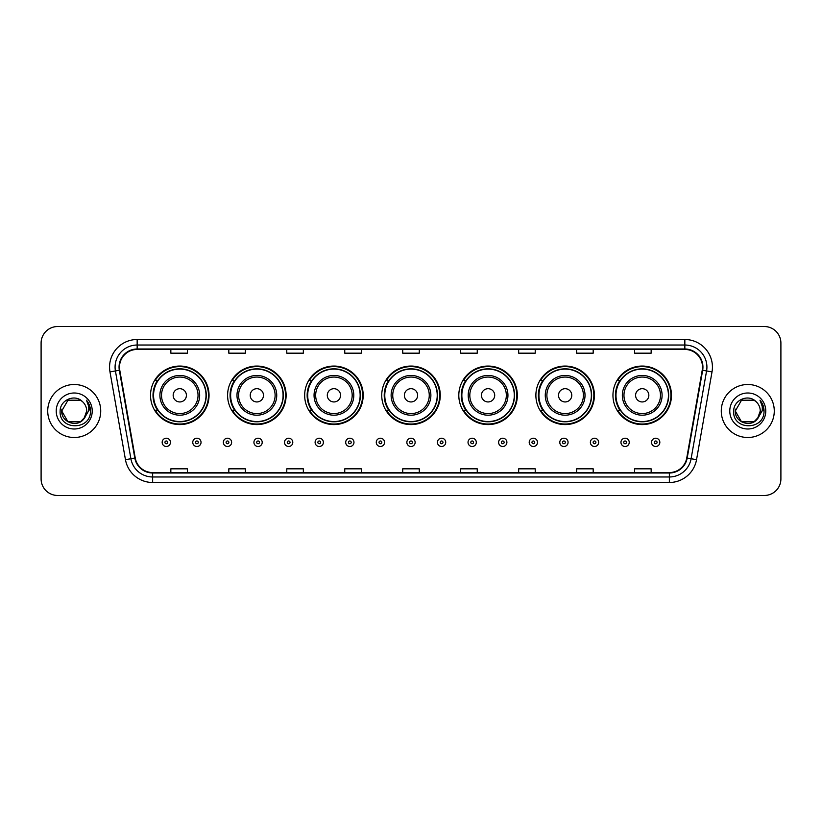 <?xml version="1.0" encoding="UTF-8"?>
<svg xmlns="http://www.w3.org/2000/svg" width="822" height="822" viewBox="0 0 822 822"><rect width="100%" height="100%" fill="white"/><g stroke="black" fill="none" stroke-linecap="round" stroke-linejoin="round"><path stroke-width="1.23" d="M612.955 395.32A29.263 29.263 0 0 0 642.218 424.584A29.263 29.263 0 0 0 671.471 395.32A29.263 29.263 0 0 0 642.218 366.057A29.263 29.263 0 0 0 612.955 395.32M535.882 395.32A29.263 29.263 0 0 0 565.146 424.584A29.263 29.263 0 0 0 594.409 395.32A29.263 29.263 0 0 0 565.146 366.057A29.263 29.263 0 0 0 535.882 395.32M458.81 395.32A29.263 29.263 0 0 0 488.073 424.584A29.263 29.263 0 0 0 517.336 395.32A29.263 29.263 0 0 0 488.073 366.057A29.263 29.263 0 0 0 458.81 395.32M381.737 395.32A29.263 29.263 0 0 0 411 424.584A29.263 29.263 0 0 0 440.263 395.32A29.263 29.263 0 0 0 411 366.057A29.263 29.263 0 0 0 381.737 395.32M304.664 395.32A29.263 29.263 0 0 0 333.927 424.584A29.263 29.263 0 0 0 363.19 395.32A29.263 29.263 0 0 0 333.927 366.057A29.263 29.263 0 0 0 304.664 395.32M227.591 395.32A29.263 29.263 0 0 0 256.854 424.584A29.263 29.263 0 0 0 286.118 395.32A29.263 29.263 0 0 0 256.854 366.057A29.263 29.263 0 0 0 227.591 395.32M150.529 395.32A29.263 29.263 0 0 0 179.782 424.584A29.263 29.263 0 0 0 209.045 395.32A29.263 29.263 0 0 0 179.782 366.057A29.263 29.263 0 0 0 150.529 395.32M157.547 410.229A26.777 26.777 0 0 1 157.547 380.411M234.609 410.229A26.777 26.777 0 0 1 234.609 380.411M311.682 410.229A26.777 26.777 0 0 1 311.682 380.411M388.755 410.229A26.777 26.777 0 0 1 388.755 380.411M465.827 410.229A26.777 26.777 0 0 1 465.827 380.411M542.9 410.229A26.777 26.777 0 0 1 542.9 380.411M619.973 410.229A26.777 26.777 0 0 1 619.973 380.411M41.1 343.093L41.1 478.907A16.563 16.563 0 0 0 57.663 495.471L764.337 495.471A16.563 16.563 0 0 0 780.9 478.907L780.9 343.093A16.563 16.563 0 0 0 764.337 326.529L57.663 326.529A16.563 16.563 0 0 0 41.1 343.093L41.1 478.907M47.727 411A26.499 26.499 0 0 0 74.227 437.499A26.499 26.499 0 0 0 100.726 411A26.499 26.499 0 0 0 74.227 384.501A26.499 26.499 0 0 0 47.727 411A26.499 26.499 0 0 0 74.227 437.499A26.499 26.499 0 0 0 100.726 411A26.499 26.499 0 0 0 74.227 384.501A26.499 26.499 0 0 0 47.727 411M721.274 411A26.499 26.499 0 0 0 747.773 437.499A26.499 26.499 0 0 0 774.273 411A26.499 26.499 0 0 0 747.773 384.501A26.499 26.499 0 0 0 721.274 411A26.499 26.499 0 0 0 747.773 437.499A26.499 26.499 0 0 0 774.273 411A26.499 26.499 0 0 0 747.773 384.501A26.499 26.499 0 0 0 721.274 411M119.498 367.105A17.663 17.663 0 0 1 137.161 349.442L684.839 349.442A17.663 17.663 0 0 1 702.235 370.177L686.76 457.957A17.663 17.663 0 0 1 669.355 472.558L152.645 472.558A17.663 17.663 0 0 1 135.24 457.957L119.765 370.177A17.663 17.663 0 0 1 119.498 367.105M119.056 367.105A18.105 18.105 0 0 0 119.334 370.249L134.808 458.039A18.105 18.105 0 0 0 152.645 472.999L669.355 472.999A18.105 18.105 0 0 0 687.192 458.039L702.666 370.249A18.105 18.105 0 0 0 684.839 349.001L137.161 349.001A18.105 18.105 0 0 0 119.056 367.105M109.984 371.904A27.609 27.609 0 0 1 137.161 339.507L684.839 339.507A27.609 27.609 0 0 1 712.016 371.904L696.542 459.683A27.609 27.609 0 0 1 669.355 482.493L152.645 482.493A27.609 27.609 0 0 1 125.458 459.683L109.984 371.904L115.419 370.948A22.081 22.081 0 0 1 137.161 345.024L684.839 345.024A22.081 22.081 0 0 1 706.581 370.948L691.107 458.727A22.081 22.081 0 0 1 669.355 476.976L152.645 476.976A22.081 22.081 0 0 1 130.893 458.727L115.419 370.948A22.081 22.081 0 0 1 115.08 367.105M764.337 326.529L57.663 326.529M57.663 495.471L764.337 495.471M780.9 478.907L780.9 343.093M402.718 349.442L402.718 353.183L419.282 353.183L419.282 349.442M344.747 349.442L344.747 353.183L361.31 353.183L361.31 349.442M286.775 349.442L286.775 353.183L303.339 353.183L303.339 349.442M228.814 349.442L228.814 353.183L245.377 353.183L245.377 349.442M170.842 349.442L170.842 353.183L187.406 353.183L187.406 349.442M460.69 349.442L460.69 353.183L477.253 353.183L477.253 349.442M518.661 349.442L518.661 353.183L535.225 353.183L535.225 349.442M576.623 349.442L576.623 353.183L593.186 353.183L593.186 349.442M634.594 349.442L634.594 353.183L651.158 353.183L651.158 349.442M419.282 472.558L419.282 468.817L402.718 468.817L402.718 472.558M361.31 472.558L361.31 468.817L344.747 468.817L344.747 472.558M303.339 472.558L303.339 468.817L286.775 468.817L286.775 472.558M245.377 472.558L245.377 468.817L228.814 468.817L228.814 472.558M187.406 472.558L187.406 468.817L170.842 468.817L170.842 472.558M477.253 472.558L477.253 468.817L460.69 468.817L460.69 472.558M535.225 472.558L535.225 468.817L518.661 468.817L518.661 472.558M593.186 472.558L593.186 468.817L576.623 468.817L576.623 472.558M651.158 472.558L651.158 468.817L634.594 468.817L634.594 472.558M80.464 421.809A12.484 12.484 0 0 0 86.711 411C86.639 407.229 85.2 404.095 82.406 401.568C74.73 393.543 59.996 400.16 60.14 411C58.732 430.266 89.968 430.769 90.471 411.935L90.502 411C90.451 406.911 89.095 403.314 86.413 400.211C88.447 403.561 89.166 407.157 88.571 411L83.875 418.912L86.711 411M85.313 416.733L80.464 421.809L67.99 421.809L61.742 411L67.99 421.809L80.464 421.809L83.536 419.312L80.464 421.809L67.99 421.809L61.742 411L67.99 421.809L80.464 421.809L83.731 419.097L80.464 421.809L67.99 421.809L61.742 411L67.99 421.809L80.464 421.809L85.313 416.733L80.464 421.809L67.99 421.809L61.742 411L67.99 421.809L80.464 421.809L85.313 416.733L80.464 421.809L67.99 421.809L61.742 411L67.99 400.191L80.464 400.191L82.406 401.568L80.464 400.191L67.99 400.191L61.742 411L67.99 400.191M61.886 409.151L61.742 411L67.99 400.191L80.464 400.191L82.406 401.568L80.464 400.191L67.99 400.191L61.742 411C61.105 422.066 76.754 427.892 83.536 419.312L83.875 418.912M56.225 411A18.002 18.002 0 0 0 74.227 429.002A18.002 18.002 0 0 0 92.228 411A18.002 18.002 0 0 0 74.227 392.998A18.002 18.002 0 0 0 56.225 411M86.536 400.355L90.492 411.473M186.409 395.32A6.627 6.627 0 0 0 179.782 388.693A6.627 6.627 0 0 0 173.165 395.32A6.627 6.627 0 0 0 179.782 401.948A6.627 6.627 0 0 0 186.409 395.32M199.664 395.32A19.872 19.872 0 0 0 179.782 375.449A19.872 19.872 0 0 0 159.91 395.32A19.872 19.872 0 0 0 179.782 415.192A19.872 19.872 0 0 0 199.664 395.32A19.872 19.872 0 0 1 179.782 415.192A19.872 19.872 0 0 1 159.91 395.32M206.014 395.32A26.222 26.222 0 0 0 179.782 369.099A26.222 26.222 0 0 0 153.56 395.32A26.222 26.222 0 0 0 179.782 421.542A26.222 26.222 0 0 0 206.014 395.32M208.49 395.32A28.708 28.708 0 0 1 155.245 410.229L157.906 410.229A26.468 26.468 0 0 0 206.26 395.382A26.468 26.468 0 0 0 157.906 380.411L155.245 380.411A28.708 28.708 0 0 1 208.49 395.32M263.482 395.32A6.627 6.627 0 0 0 256.854 388.693A6.627 6.627 0 0 0 250.227 395.32A6.627 6.627 0 0 0 256.854 401.948A6.627 6.627 0 0 0 263.482 395.32M276.737 395.32A19.872 19.872 0 0 0 256.854 375.449A19.872 19.872 0 0 0 236.983 395.32A19.872 19.872 0 0 0 256.854 415.192A19.872 19.872 0 0 0 276.737 395.32A19.872 19.872 0 0 1 256.854 415.192A19.872 19.872 0 0 1 236.983 395.32M283.076 395.32A26.222 26.222 0 0 0 256.854 369.099A26.222 26.222 0 0 0 230.633 395.32A26.222 26.222 0 0 0 256.854 421.542A26.222 26.222 0 0 0 283.076 395.32M285.563 395.32A28.708 28.708 0 0 1 232.318 410.229L234.979 410.229A26.468 26.468 0 0 0 283.323 395.382A26.468 26.468 0 0 0 234.979 380.411L232.318 380.411A28.708 28.708 0 0 1 285.563 395.32M340.555 395.32A6.627 6.627 0 0 0 333.927 388.693A6.627 6.627 0 0 0 327.3 395.32A6.627 6.627 0 0 0 333.927 401.948A6.627 6.627 0 0 0 340.555 395.32M353.799 395.32A19.872 19.872 0 0 0 333.927 375.449A19.872 19.872 0 0 0 314.055 395.32A19.872 19.872 0 0 0 333.927 415.192A19.872 19.872 0 0 0 353.799 395.32A19.872 19.872 0 0 1 333.927 415.192A19.872 19.872 0 0 1 314.055 395.32M360.149 395.32A26.222 26.222 0 0 0 333.927 369.099A26.222 26.222 0 0 0 307.705 395.32A26.222 26.222 0 0 0 333.927 421.542A26.222 26.222 0 0 0 360.149 395.32M362.636 395.32A28.708 28.708 0 0 1 309.391 410.229L312.052 410.229A26.468 26.468 0 0 0 360.396 395.382A26.468 26.468 0 0 0 312.052 380.411L309.391 380.411A28.708 28.708 0 0 1 362.636 395.32M417.627 395.32A6.627 6.627 0 0 0 411 388.693A6.627 6.627 0 0 0 404.373 395.32A6.627 6.627 0 0 0 411 401.948A6.627 6.627 0 0 0 417.627 395.32M430.872 395.32A19.872 19.872 0 0 0 411 375.449A19.872 19.872 0 0 0 391.128 395.32A19.872 19.872 0 0 0 411 415.192A19.872 19.872 0 0 0 430.872 395.32A19.872 19.872 0 0 1 411 415.192A19.872 19.872 0 0 1 391.128 395.32M437.222 395.32A26.222 26.222 0 0 0 411 369.099A26.222 26.222 0 0 0 384.778 395.32A26.222 26.222 0 0 0 411 421.542A26.222 26.222 0 0 0 437.222 395.32M439.708 395.32A28.708 28.708 0 0 1 386.463 410.229L389.125 410.229A26.468 26.468 0 0 0 437.468 395.382A26.468 26.468 0 0 0 389.125 380.411L386.463 380.411A28.708 28.708 0 0 1 439.708 395.32M494.7 395.32A6.627 6.627 0 0 0 488.073 388.693A6.627 6.627 0 0 0 481.445 395.32A6.627 6.627 0 0 0 488.073 401.948A6.627 6.627 0 0 0 494.7 395.32M507.945 395.32A19.872 19.872 0 0 0 488.073 375.449A19.872 19.872 0 0 0 468.201 395.32A19.872 19.872 0 0 0 488.073 415.192A19.872 19.872 0 0 0 507.945 395.32A19.872 19.872 0 0 1 488.073 415.192A19.872 19.872 0 0 1 468.201 395.32M514.295 395.32A26.222 26.222 0 0 0 488.073 369.099A26.222 26.222 0 0 0 461.851 395.32A26.222 26.222 0 0 0 488.073 421.542A26.222 26.222 0 0 0 514.295 395.32M516.781 395.32A28.708 28.708 0 0 1 463.536 410.229L466.197 410.229A26.468 26.468 0 0 0 514.541 395.382A26.468 26.468 0 0 0 466.197 380.411L463.536 380.411A28.708 28.708 0 0 1 516.781 395.32M571.773 395.32A6.627 6.627 0 0 0 565.146 388.693A6.627 6.627 0 0 0 558.518 395.32A6.627 6.627 0 0 0 565.146 401.948A6.627 6.627 0 0 0 571.773 395.32M585.017 395.32A19.872 19.872 0 0 0 565.146 375.449A19.872 19.872 0 0 0 545.263 395.32A19.872 19.872 0 0 0 565.146 415.192A19.872 19.872 0 0 0 585.017 395.32A19.872 19.872 0 0 1 565.146 415.192A19.872 19.872 0 0 1 545.263 395.32M591.367 395.32A26.222 26.222 0 0 0 565.146 369.099A26.222 26.222 0 0 0 538.924 395.32A26.222 26.222 0 0 0 565.146 421.542A26.222 26.222 0 0 0 591.367 395.32M593.854 395.32A28.708 28.708 0 0 1 540.609 410.229L543.27 410.229A26.468 26.468 0 0 0 591.614 395.382A26.468 26.468 0 0 0 543.27 380.411L540.609 380.411A28.708 28.708 0 0 1 593.854 395.32M648.835 395.32A6.627 6.627 0 0 0 642.218 388.693A6.627 6.627 0 0 0 635.591 395.32A6.627 6.627 0 0 0 642.218 401.948A6.627 6.627 0 0 0 648.835 395.32M662.09 395.32A19.872 19.872 0 0 0 642.218 375.449A19.872 19.872 0 0 0 622.336 395.32A19.872 19.872 0 0 0 642.218 415.192A19.872 19.872 0 0 0 662.09 395.32A19.872 19.872 0 0 1 642.218 415.192A19.872 19.872 0 0 1 622.336 395.32M668.44 395.32A26.222 26.222 0 0 0 642.218 369.099A26.222 26.222 0 0 0 615.986 395.32A26.222 26.222 0 0 0 642.218 421.542A26.222 26.222 0 0 0 668.44 395.32M670.927 395.32A28.708 28.708 0 0 1 617.682 410.229L620.343 410.229A26.468 26.468 0 0 0 668.687 395.382A26.468 26.468 0 0 0 620.343 380.411L617.682 380.411A28.708 28.708 0 0 1 670.927 395.32M741.536 421.809L754.01 421.809L757.278 419.097L754.01 421.809L741.536 421.809L735.289 411L741.536 421.809L754.01 421.809L758.86 416.733L754.041 421.799A12.484 12.484 0 0 0 760.258 411C760.186 407.229 758.747 404.095 755.952 401.568C748.277 393.543 733.553 400.16 733.686 411C732.279 430.266 763.515 430.769 764.028 411.935L764.049 411C764.008 406.911 762.641 403.314 759.96 400.211C762.004 403.561 762.713 407.157 762.117 411L757.432 418.912L760.258 411M757.278 419.097L754.01 421.809L741.536 421.809L735.289 411L741.536 421.809L754.01 421.809L757.278 419.097L754.247 421.676M757.432 418.912L757.083 419.312C750.311 427.892 734.652 422.066 735.289 411L741.536 421.809L754.01 421.809L758.86 416.733L754.01 421.809L741.536 421.809L735.289 411L741.536 400.191L754.01 400.191L755.952 401.568L754.01 400.191L741.536 400.191L735.289 411L741.536 400.191L754.01 400.191L755.952 401.568M729.772 411A18.002 18.002 0 0 0 747.773 429.002A18.002 18.002 0 0 0 765.775 411A18.002 18.002 0 0 0 747.773 392.998A18.002 18.002 0 0 0 729.772 411M735.289 411L735.433 409.151M760.083 400.355L764.039 411.473M162.17 442.359A4.141 4.141 0 0 1 166.311 438.218A4.141 4.141 0 0 1 170.452 442.359A4.141 4.141 0 0 1 166.311 446.5A4.141 4.141 0 0 1 162.17 442.359A4.141 4.141 0 0 0 166.311 446.5A4.141 4.141 0 0 0 170.452 442.359M192.759 442.359A4.141 4.141 0 0 1 196.9 438.218A4.141 4.141 0 0 1 201.041 442.359A4.141 4.141 0 0 1 196.9 446.5A4.141 4.141 0 0 1 192.759 442.359A4.141 4.141 0 0 0 196.9 446.5A4.141 4.141 0 0 0 201.041 442.359M223.348 442.359A4.141 4.141 0 0 1 227.489 438.218A4.141 4.141 0 0 1 231.629 442.359A4.141 4.141 0 0 1 227.489 446.5A4.141 4.141 0 0 1 223.348 442.359A4.141 4.141 0 0 0 227.489 446.5A4.141 4.141 0 0 0 231.629 442.359M253.926 442.359A4.141 4.141 0 0 1 258.067 438.218A4.141 4.141 0 0 1 262.208 442.359A4.141 4.141 0 0 1 258.067 446.5A4.141 4.141 0 0 1 253.926 442.359A4.141 4.141 0 0 0 258.067 446.5A4.141 4.141 0 0 0 262.208 442.359M284.515 442.359A4.141 4.141 0 0 1 288.656 438.218A4.141 4.141 0 0 1 292.796 442.359A4.141 4.141 0 0 1 288.656 446.5A4.141 4.141 0 0 1 284.515 442.359A4.141 4.141 0 0 0 288.656 446.5A4.141 4.141 0 0 0 292.796 442.359M315.103 442.359A4.141 4.141 0 0 1 319.244 438.218A4.141 4.141 0 0 1 323.385 442.359A4.141 4.141 0 0 1 319.244 446.5A4.141 4.141 0 0 1 315.103 442.359A4.141 4.141 0 0 0 319.244 446.5A4.141 4.141 0 0 0 323.385 442.359M345.692 442.359A4.141 4.141 0 0 1 349.833 438.218A4.141 4.141 0 0 1 353.974 442.359A4.141 4.141 0 0 1 349.833 446.5A4.141 4.141 0 0 1 345.692 442.359A4.141 4.141 0 0 0 349.833 446.5A4.141 4.141 0 0 0 353.974 442.359M376.271 442.359A4.141 4.141 0 0 1 380.411 438.218A4.141 4.141 0 0 1 384.552 442.359A4.141 4.141 0 0 1 380.411 446.5A4.141 4.141 0 0 1 376.271 442.359A4.141 4.141 0 0 0 380.411 446.5A4.141 4.141 0 0 0 384.552 442.359M406.859 442.359A4.141 4.141 0 0 1 411 438.218A4.141 4.141 0 0 1 415.141 442.359A4.141 4.141 0 0 1 411 446.5A4.141 4.141 0 0 1 406.859 442.359A4.141 4.141 0 0 0 411 446.5A4.141 4.141 0 0 0 415.141 442.359M437.448 442.359A4.141 4.141 0 0 1 441.589 438.218A4.141 4.141 0 0 1 445.73 442.359A4.141 4.141 0 0 1 441.589 446.5A4.141 4.141 0 0 1 437.448 442.359A4.141 4.141 0 0 0 441.589 446.5A4.141 4.141 0 0 0 445.73 442.359M468.026 442.359A4.141 4.141 0 0 1 472.167 438.218A4.141 4.141 0 0 1 476.308 442.359A4.141 4.141 0 0 1 472.167 446.5A4.141 4.141 0 0 1 468.026 442.359A4.141 4.141 0 0 0 472.167 446.5A4.141 4.141 0 0 0 476.308 442.359M498.615 442.359A4.141 4.141 0 0 1 502.756 438.218A4.141 4.141 0 0 1 506.897 442.359A4.141 4.141 0 0 1 502.756 446.5A4.141 4.141 0 0 1 498.615 442.359A4.141 4.141 0 0 0 502.756 446.5A4.141 4.141 0 0 0 506.897 442.359M529.204 442.359A4.141 4.141 0 0 1 533.344 438.218A4.141 4.141 0 0 1 537.485 442.359A4.141 4.141 0 0 1 533.344 446.5A4.141 4.141 0 0 1 529.204 442.359A4.141 4.141 0 0 0 533.344 446.5A4.141 4.141 0 0 0 537.485 442.359M559.792 442.359A4.141 4.141 0 0 1 563.933 438.218A4.141 4.141 0 0 1 568.074 442.359A4.141 4.141 0 0 1 563.933 446.5A4.141 4.141 0 0 1 559.792 442.359A4.141 4.141 0 0 0 563.933 446.5A4.141 4.141 0 0 0 568.074 442.359M590.371 442.359A4.141 4.141 0 0 1 594.512 438.218A4.141 4.141 0 0 1 598.652 442.359A4.141 4.141 0 0 1 594.512 446.5A4.141 4.141 0 0 1 590.371 442.359A4.141 4.141 0 0 0 594.512 446.5A4.141 4.141 0 0 0 598.652 442.359M620.959 442.359A4.141 4.141 0 0 1 625.1 438.218A4.141 4.141 0 0 1 629.241 442.359A4.141 4.141 0 0 1 625.1 446.5A4.141 4.141 0 0 1 620.959 442.359A4.141 4.141 0 0 0 625.1 446.5A4.141 4.141 0 0 0 629.241 442.359M651.548 442.359A4.141 4.141 0 0 1 655.689 438.218A4.141 4.141 0 0 1 659.83 442.359A4.141 4.141 0 0 1 655.689 446.5A4.141 4.141 0 0 1 651.548 442.359A4.141 4.141 0 0 0 655.689 446.5A4.141 4.141 0 0 0 659.83 442.359M684.839 339.507L684.839 349.001M115.419 370.948L119.334 370.249M152.645 482.493L152.645 472.999M669.355 472.999L669.355 482.493M687.192 458.039L696.542 459.683M125.458 459.683L134.808 458.039M702.666 370.249L712.016 371.904M137.161 339.507L137.161 349.001M198.04 395.32A18.259 18.259 0 0 0 179.782 377.062A18.259 18.259 0 0 0 161.523 395.32A18.259 18.259 0 0 0 179.782 413.579A18.259 18.259 0 0 0 198.04 395.32M275.113 395.32A18.259 18.259 0 0 0 256.854 377.062A18.259 18.259 0 0 0 238.596 395.32A18.259 18.259 0 0 0 256.854 413.579A18.259 18.259 0 0 0 275.113 395.32M352.186 395.32A18.259 18.259 0 0 0 333.927 377.062A18.259 18.259 0 0 0 315.669 395.32A18.259 18.259 0 0 0 333.927 413.579A18.259 18.259 0 0 0 352.186 395.32M429.259 395.32A18.259 18.259 0 0 0 411 377.062A18.259 18.259 0 0 0 392.741 395.32A18.259 18.259 0 0 0 411 413.579A18.259 18.259 0 0 0 429.259 395.32M506.331 395.32A18.259 18.259 0 0 0 488.073 377.062A18.259 18.259 0 0 0 469.814 395.32A18.259 18.259 0 0 0 488.073 413.579A18.259 18.259 0 0 0 506.331 395.32M583.404 395.32A18.259 18.259 0 0 0 565.146 377.062A18.259 18.259 0 0 0 546.887 395.32A18.259 18.259 0 0 0 565.146 413.579A18.259 18.259 0 0 0 583.404 395.32M660.477 395.32A18.259 18.259 0 0 0 642.218 377.062A18.259 18.259 0 0 0 623.96 395.32A18.259 18.259 0 0 0 642.218 413.579A18.259 18.259 0 0 0 660.477 395.32M167.698 442.359A1.377 1.377 0 0 0 166.311 440.982A1.377 1.377 0 0 0 164.934 442.359A1.377 1.377 0 0 0 166.311 443.736A1.377 1.377 0 0 0 167.698 442.359M198.277 442.359A1.377 1.377 0 0 0 196.9 440.982A1.377 1.377 0 0 0 195.523 442.359A1.377 1.377 0 0 0 196.9 443.736A1.377 1.377 0 0 0 198.277 442.359M228.865 442.359A1.377 1.377 0 0 0 227.489 440.982A1.377 1.377 0 0 0 226.101 442.359A1.377 1.377 0 0 0 227.489 443.736A1.377 1.377 0 0 0 228.865 442.359M259.454 442.359A1.377 1.377 0 0 0 258.067 440.982A1.377 1.377 0 0 0 256.69 442.359A1.377 1.377 0 0 0 258.067 443.736A1.377 1.377 0 0 0 259.454 442.359M290.032 442.359A1.377 1.377 0 0 0 288.656 440.982A1.377 1.377 0 0 0 287.279 442.359A1.377 1.377 0 0 0 288.656 443.736A1.377 1.377 0 0 0 290.032 442.359M320.621 442.359A1.377 1.377 0 0 0 319.244 440.982A1.377 1.377 0 0 0 317.867 442.359A1.377 1.377 0 0 0 319.244 443.736A1.377 1.377 0 0 0 320.621 442.359M351.21 442.359A1.377 1.377 0 0 0 349.833 440.982A1.377 1.377 0 0 0 348.446 442.359A1.377 1.377 0 0 0 349.833 443.736A1.377 1.377 0 0 0 351.21 442.359M381.798 442.359A1.377 1.377 0 0 0 380.411 440.982A1.377 1.377 0 0 0 379.034 442.359A1.377 1.377 0 0 0 380.411 443.736A1.377 1.377 0 0 0 381.798 442.359M412.377 442.359A1.377 1.377 0 0 0 411 440.982A1.377 1.377 0 0 0 409.623 442.359A1.377 1.377 0 0 0 411 443.736A1.377 1.377 0 0 0 412.377 442.359M442.966 442.359A1.377 1.377 0 0 0 441.589 440.982A1.377 1.377 0 0 0 440.202 442.359A1.377 1.377 0 0 0 441.589 443.736A1.377 1.377 0 0 0 442.966 442.359M473.554 442.359A1.377 1.377 0 0 0 472.167 440.982A1.377 1.377 0 0 0 470.79 442.359A1.377 1.377 0 0 0 472.167 443.736A1.377 1.377 0 0 0 473.554 442.359M504.133 442.359A1.377 1.377 0 0 0 502.756 440.982A1.377 1.377 0 0 0 501.379 442.359A1.377 1.377 0 0 0 502.756 443.736A1.377 1.377 0 0 0 504.133 442.359M534.721 442.359A1.377 1.377 0 0 0 533.344 440.982A1.377 1.377 0 0 0 531.968 442.359A1.377 1.377 0 0 0 533.344 443.736A1.377 1.377 0 0 0 534.721 442.359M565.31 442.359A1.377 1.377 0 0 0 563.933 440.982A1.377 1.377 0 0 0 562.546 442.359A1.377 1.377 0 0 0 563.933 443.736A1.377 1.377 0 0 0 565.31 442.359M595.899 442.359A1.377 1.377 0 0 0 594.512 440.982A1.377 1.377 0 0 0 593.135 442.359A1.377 1.377 0 0 0 594.512 443.736A1.377 1.377 0 0 0 595.899 442.359M626.477 442.359A1.377 1.377 0 0 0 625.1 440.982A1.377 1.377 0 0 0 623.723 442.359A1.377 1.377 0 0 0 625.1 443.736A1.377 1.377 0 0 0 626.477 442.359M657.066 442.359A1.377 1.377 0 0 0 655.689 440.982A1.377 1.377 0 0 0 654.302 442.359A1.377 1.377 0 0 0 655.689 443.736A1.377 1.377 0 0 0 657.066 442.359"/></g></svg>
